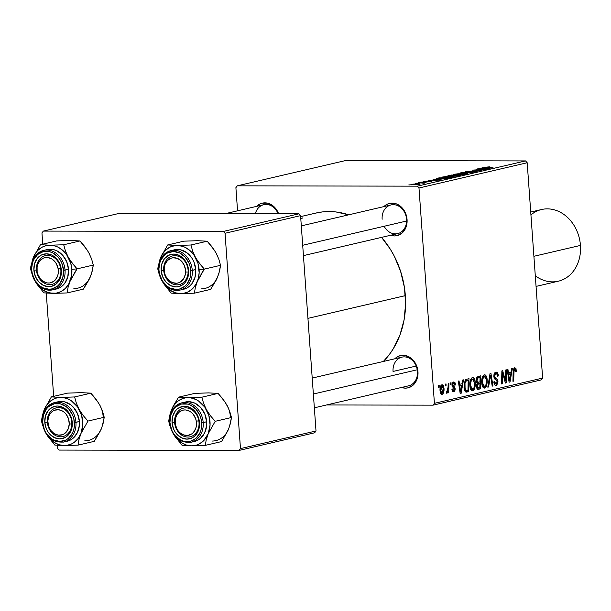 <?xml version="1.0" encoding="UTF-8"?>
<svg xmlns="http://www.w3.org/2000/svg" width="611" height="611" viewBox="0 0 611 611"><rect width="100%" height="100%" fill="white"/><g stroke="black" fill="none" stroke-linecap="round" stroke-linejoin="round"><path stroke-width="0.92" d="M384.143 226.261A14.725 12.098 -103.1 0 0 398.387 233.433A14.725 12.098 -103.1 0 0 406.559 219.303L407.063 219.548L406.567 216.34L404.092 210.413L399.984 205.876L397.501 204.357L394.851 203.417L389.497 203.402L386.984 204.334L383.907 206.594A16.566 13.618 76.9 0 1 398.265 204.754A16.566 13.618 76.9 0 1 407.063 219.548L406.559 219.303A14.725 12.098 -103.1 0 0 393.308 204.677A14.725 12.098 -103.1 0 0 382.142 219.257A14.725 12.098 76.9 0 1 391.002 204.945A14.725 12.098 76.9 0 1 406.559 219.303A14.725 12.098 76.9 0 1 397.7 233.616L303.446 255.619M417.466 371.503L417.97 371.74L417.481 368.532L415.006 362.613L413.12 360.116L408.408 356.549L403.061 355.289L400.404 355.602L397.898 356.534L394.821 358.794A16.566 13.618 76.9 0 1 409.179 356.954A16.566 13.618 76.9 0 1 417.97 371.74L417.466 371.503A14.725 12.098 -103.1 0 0 404.215 356.877A14.725 12.098 -103.1 0 0 393.056 371.45A14.725 12.098 76.9 0 1 401.916 357.137A14.725 12.098 76.9 0 1 417.466 371.503A14.725 12.098 76.9 0 1 408.606 385.816L314.352 407.812M278.104 213.774A14.725 12.098 -103.1 0 0 266.06 204.433A14.725 12.098 -103.1 0 0 255.345 213.728A14.725 12.098 76.9 0 1 263.761 204.7A14.725 12.098 76.9 0 1 278.104 213.774M256.666 206.35A16.566 13.618 76.9 0 1 278.616 213.774L274.958 207.679L272.735 205.632L267.61 203.173L262.249 203.157L259.744 204.089L256.666 206.35M278.036 213.613L277.356 213.766L278.036 213.613M416.198 366.05L393.056 371.45L416.198 366.05M405.345 295.632L307.944 318.362L405.345 295.632A84.654 69.585 -103.1 0 0 381.562 237.381L390.177 248.967L394.225 256.04L400.579 271.253L404.421 287.399L405.597 303.858L404.07 319.988L399.892 335.187L393.232 348.85L389.047 354.945L383.372 361.468A84.654 69.585 -103.1 0 0 405.345 295.632M237.297 185.828L345.498 160.571L525.536 160.922L417.328 186.172L237.297 185.828L235.899 187.646L237.557 210.81L235.899 187.646L237.297 185.828L417.328 186.172L418.986 188.005L434.421 403.336L542.629 378.087L527.194 162.747L418.986 188.005L417.328 186.172L525.536 160.922L345.498 160.571L237.297 185.828M420.673 182.162L422.789 182.025L420.673 182.162M415.663 183.331L417.779 183.201L415.663 183.331M442.677 176.991C441.325 177.48 442.356 177.732 445.763 177.732L452.988 177.167L453.492 176.671L442.677 176.991L441.929 177.312L442.731 177.595L448.527 177.671L452.988 177.167L453.729 176.77L452.896 176.556L446.03 176.564L442.677 176.991L442.715 177.587L442.677 176.991L441.929 177.335M433.054 179.275L435.085 179.481L432.55 180.077L428.655 180.298L441.218 179.878L433.856 179.084L433.054 179.275L435.085 179.481L432.55 180.077L428.655 180.298L440.31 180.092L433.054 179.275M448.344 175.701C447.305 176.006 447.726 176.167 449.612 176.189L457.685 175.999L460.679 175.342L451.208 175.036L447.787 175.892L449.024 176.182L455.966 176.174L460.679 175.342L451.208 175.036L447.741 175.968M460.366 172.898L467.919 173.646L462.244 172.821L473.082 172.439L461.313 172.676L467.919 173.646L462.244 172.821L473.082 172.439L460.366 172.898M484.867 167.147L484.867 167.147C484.049 167.399 484.462 167.536 486.112 167.559L493.054 167.781L487.12 167.59L486.073 167.162L489.594 166.826L484.546 167.445L493.054 167.781L485.86 167.307L489.594 166.826L484.37 167.353M476.068 169.232L484.118 169.484L472.234 170.125L481.705 170.431L474.388 170.003L486.28 169.362L476.817 169.056L484.118 169.484L472.234 170.125L481.705 170.431L474.388 170.003L486.28 169.362L476.068 169.232M481.957 167.857L483.996 168.071L477.558 168.888L490.121 168.468L482.759 167.674L481.957 167.857L483.996 168.071L477.558 168.888L490.121 168.468L481.957 167.857M466.025 171.546C464.75 171.859 465.055 172.042 466.919 172.073L476.45 171.691C477.626 171.401 477.351 171.24 475.618 171.217L468.698 172.019L467.224 171.561L471.852 171.034L465.635 171.645L467.423 172.073L475.389 171.401L471.669 171.996L472.624 172.142L476.45 171.691L477.176 171.424L476.626 171.248L466.659 171.79L471.852 171.034L465.238 171.859M454.553 174.219C453.209 174.708 454.233 174.96 457.639 174.96L464.864 174.395L465.376 173.898L454.553 174.219L453.805 174.54L454.607 174.822L460.411 174.899L464.864 174.395L465.613 173.998L464.772 173.784L457.914 173.791L454.553 174.219L454.599 174.815L454.553 174.219L453.805 174.563M428.181 180.993L423.125 181.688L430.365 181.33L427.333 181.91L430.121 181.742L431.847 181.383L430.954 181.154L424.324 181.574L428.181 180.993L423.774 181.406L424.271 181.818L431.389 181.52L424.928 181.643L428.181 180.993M436.323 178.572L440.164 179.099L448.802 178.114L439.324 177.809L436.185 178.672L438.469 179.069L444.579 178.916L448.802 178.114L439.324 177.809L437.209 178.305L437.262 178.977L437.209 178.305L436.178 178.702M412.181 184.11C411.188 184.484 412.013 184.667 414.663 184.659L419.642 184.262C420.689 183.88 419.826 183.697 417.046 183.705L411.768 184.469L418.627 184.438L420.215 183.949L417.458 183.705L411.623 184.362M418.527 182.666L423.751 183.239L426.173 182.704L419.276 182.49L423.751 183.239L426.173 182.704L418.527 182.666M408.797 184.934L410.913 184.797L408.797 184.934M469.867 385.74L470.646 379.576L471.753 377.949L473.273 377.667L474.434 378.957L475.198 381.57L475.297 385.579L474.548 388.894L473.342 390.582L471.623 390.62L470.371 388.634L469.867 385.74C470.05 388.993 471.005 390.696 472.738 390.857L474.724 388.428L475.297 382.547C475.083 379.4 474.128 377.751 472.448 377.598C470.424 378.973 469.561 381.684 469.867 385.74M462.069 383.731L462.695 380.042L463.505 379.851L461.099 393.4L460.19 393.614L458.296 381.065L459.044 380.89L459.533 384.319L462.069 383.731L459.533 384.319L459.044 380.89L458.296 381.065L460.19 393.614L461.099 393.4L463.505 379.851L462.695 380.042L462.069 383.731M514.645 367.746L516.012 368.677L516.326 371.404L515.592 371.748L515.027 369.288L514.065 370.052L513.691 381.127L512.935 381.302L513.461 369.166L514.645 367.746L513.148 371.732L512.935 381.302L513.691 381.127L513.897 371.885L514.836 369.243L513.439 369.235L514.699 369.25L515.592 371.748L516.326 371.404L516.303 370.228L515.531 370.22L516.303 370.228L514.905 367.715M496.124 383.876L494.589 381.867L493.871 381.867L494.566 381.577L493.856 382.165C494.116 384.464 494.902 385.533 496.208 385.373L495.49 385.373L496.208 385.373L497.965 381.516L497.201 381.516L497.965 381.516L496.919 378.927L494.574 378.919L496.919 378.927L495.964 378.209L494.184 378.201L495.964 378.209L494.826 377.201L493.917 377.201L494.826 377.201L494.559 376.132L493.81 376.124L494.559 376.132L495.857 373.649L494.23 373.649L495.857 373.649L497.262 374.444L497.591 376.284L498.316 375.956C498.148 373.206 497.308 371.939 495.796 372.145L493.825 376.422L494.039 374.161L494.963 372.573L496.269 372.091L497.583 372.909L498.316 375.956L497.591 376.284L497.201 374.314L496.239 373.619L495.101 374.108L494.543 375.895L494.887 377.293L497.629 379.981L497.927 382.914L496.59 385.243L495.376 385.335L494.635 384.709L493.841 381.883L494.566 381.577L494.902 383.166L495.987 383.899L496.949 383.257L497.209 381.615L496.865 380.699L494.459 378.759L493.825 376.422L497.224 381.776L496.124 383.876L494.223 383.907M487.799 387.168L490.007 373.665L490.954 373.443L492.97 385.961L492.214 386.137L490.496 375.406L488.601 386.984L487.799 387.168L488.601 386.984L490.496 375.406L492.214 386.137L492.97 385.961L490.954 373.443L490.007 373.665L487.799 387.168M481.743 382.967L482.522 376.804L483.629 375.177L485.157 374.894L486.402 376.376L487.135 379.286L487.173 382.807L486.425 386.121L485.218 387.809L483.5 387.848L482.247 385.862L481.743 382.967C481.926 386.221 482.881 387.924 484.622 388.084L486.6 385.656L487.173 379.775C486.959 376.628 486.012 374.978 484.324 374.826C482.3 376.2 481.437 378.912 481.743 382.967M438.4 387.565L438.446 385.701L439.187 385.526L439.164 387.389L438.4 387.565L439.164 387.389L439.187 385.526L438.446 385.701L438.4 387.565M476.221 380.928L477.199 376.972L480.849 375.803L480.559 388.863L477.848 389.344L476.886 388.344L476.519 385.686L477.298 383.296L476.221 380.928L477.298 383.296L476.534 386.641L477.726 389.306L480.559 388.863L480.849 375.803L477.993 376.475L476.221 380.928M510.979 372.313L511.606 368.624L512.408 368.441L510.002 381.99L509.1 382.196L507.206 369.655L507.947 369.479L508.436 372.909L510.979 372.313L508.436 372.909L507.947 369.479L507.206 369.655L509.1 382.196L510.002 381.99L512.408 368.441L511.606 368.624L510.979 372.313M505.511 377.972L505.717 369.999L506.466 369.823L506.16 382.883L505.373 383.066L502.555 372.702L502.341 383.777L501.585 383.952L501.875 370.9L502.662 370.717L505.496 381.058L505.511 377.972L505.496 381.058L502.662 370.717L501.875 370.9L501.585 383.952L502.341 383.777L502.555 372.702L505.373 383.066L506.16 382.883L506.466 369.823L505.717 369.999L505.511 377.972M453.759 390.559L452.644 388.963L451.911 389.306L453.805 391.735L453.171 391.727L453.805 391.735L455.172 388.726L454.401 388.726L455.172 388.726L453.713 386.312L452.262 386.312L453.713 386.312L452.048 385.602L452.934 385.602L452.72 384.831L451.972 384.831L452.72 384.831L453.599 383.181L452.285 383.173L453.599 383.181L454.828 385.251L455.562 384.915L454.798 384.907L455.546 384.739L453.881 381.967L455.119 382.876L455.562 384.915L454.828 385.251L454.477 383.677L453.744 383.158L452.95 383.67L452.751 385.045L454.828 387.359L455.142 389.803L454.645 391.139L453.477 391.773L452.545 391.292L451.987 389.879L451.911 389.306L452.644 388.963L453.652 390.574L454.416 389.627L454.256 388.229L452.545 386.794L452.01 385.342L452.384 382.96L453.545 382.005L451.987 385.106L452.484 386.71L454.447 389.1L453.759 390.559L452.163 390.582M465.735 379.645L468.973 378.576L468.683 391.636L466.437 392.125L465.17 391.514L464.375 389.673L464.261 383.044L465.735 379.645L464.039 387.397L465.979 392.094L468.683 391.636L468.973 378.576L465.735 379.645M440.05 390.994L440.959 385.526L442.143 384.686L443.372 385.533L444.014 390.039L443.097 393.675L442.204 394.431L441.287 394.339L440.05 390.994L442.058 394.469C443.647 393.385 444.289 391.231 443.983 388L441.952 384.716C440.416 385.793 439.783 387.886 440.05 390.994M445.266 385.961L445.312 384.098L446.053 383.929L446.03 385.785L445.266 385.961L446.03 385.785L446.053 383.929L445.312 384.098L445.266 385.961M448.062 387.237L448.176 383.433L448.925 383.257L448.711 392.751L447.962 392.926L448.016 390.964L446.817 393.331L446.618 391.59L447.191 391.704L447.68 390.742L448.062 387.237L446.427 393.11L446.954 393.331L448.016 390.964L447.962 392.926L448.711 392.751L448.925 383.257L448.176 383.433L448.062 387.237M450.276 384.793L450.322 382.929L451.063 382.753L451.04 384.617L450.276 384.793L451.04 384.617L451.063 382.753L450.322 382.929L450.276 384.793M433.031 405.162L326.595 404.956L433.031 405.162L434.421 403.336L418.986 188.005L527.194 162.747L525.536 160.922L527.194 162.747L542.629 378.087L541.231 379.905L433.031 405.162L434.421 403.336L542.629 378.087L541.231 379.905L433.031 405.162M43.343 231.095L118.885 213.46L298.924 213.812L223.382 231.439L43.343 231.095L41.953 232.913L42.755 244.171L41.953 232.913L43.343 231.095L223.382 231.439L225.039 233.272L240.474 448.604L316.009 430.976L300.574 215.637L225.039 233.272L223.382 231.439L298.924 213.812L118.885 213.46L43.343 231.095M314.619 432.794L239.077 450.429L59.046 450.078L239.077 450.429L240.474 448.604L225.039 233.272L300.574 215.637L298.924 213.812L300.574 215.637L316.009 430.976L314.619 432.794L316.009 430.976L240.474 448.604L239.077 450.429L314.619 432.794M46.268 293.12L53.669 396.371L46.268 293.12M57.174 445.32L57.388 448.253L59.046 450.078L57.388 448.253L57.174 445.32M315.566 213.132L322.295 211.941L329.146 211.551L336.05 211.964L348.675 214.82A84.654 69.585 -103.1 0 0 315.918 213.048L300.65 216.615M417.97 371.74L417.939 374.948L416.312 380.859L412.845 385.388L408.072 387.825L405.414 388.138L401.511 387.473A16.566 13.618 76.9 0 0 417.97 371.74M407.063 219.548L406.468 225.826L405.399 228.667L401.939 233.188L397.165 235.632L394.507 235.945L390.605 235.273A16.566 13.618 76.9 0 0 407.063 219.548M300.811 218.921L302.743 217.89M438.408 387.389L439.164 387.389L438.408 387.389M477.168 388.856L480.559 388.863L477.168 388.856M477.68 389.283L478.734 389.283L477.68 389.283M477.726 389.306L478.734 389.283M478.573 387.809L479.841 387.511L479.933 383.441L477 383.716L478.726 383.723L476.687 384.533L477.558 384.533L477.275 386.412L476.527 386.412L477.275 386.412L478.13 387.87L478.573 387.809L477.275 386.412L477.558 384.533L479.933 383.441L477.191 383.433L479.933 383.441L479.841 387.511L476.725 387.87M478.39 382.28L479.971 381.913L480.063 377.506L476.679 377.827L478.673 377.827L476.58 378.064L477.947 378.072L477.244 378.881L476.962 380.79L476.213 380.79L476.962 380.79L477.917 382.333L478.39 382.28L476.962 380.79L477.947 378.072L480.063 377.506L476.832 377.499L480.063 377.506L479.971 381.913L476.504 382.333M486.417 379.775L487.173 379.775L486.417 379.775M485.569 385.656L486.6 385.656L485.569 385.656M483.988 388.077L484.622 388.084L483.988 388.077M484.538 386.58L485.676 385.449L486.264 383.67L486.432 379.889L485.814 377.315L484.775 376.323L482.751 376.33L484.378 376.33L482.759 378.935L482.499 382.937L481.743 382.937L482.499 382.937L483.095 385.564L484.538 386.58L482.499 382.937C482.224 379.759 482.85 377.56 484.378 376.33L486.432 379.889L485.951 384.808L484.538 386.58L482.545 386.603M484.378 376.33L482.759 376.3M492.191 385.961L492.97 385.961L492.191 385.961M489.724 375.406L490.496 375.406L489.724 375.406M489.281 378.14L490.075 378.148L489.281 378.14M487.83 386.984L488.601 386.984L487.83 386.984M496.239 372.091L495.796 372.145M495.857 373.649L494.246 373.611M495.827 385.419L496.208 385.373M515.6 371.404L516.326 371.404L515.6 371.404M514.699 369.25L513.439 369.25M513.148 371.885L513.897 371.885L513.148 371.885M512.942 381.127L513.691 381.127L512.942 381.127M509.062 381.982L510.002 381.99L509.062 381.982M507.695 372.909L508.436 372.909L507.695 372.909M510.674 373.901L509.551 380.668L508.864 380.668L509.551 380.668L509.139 377.529L508.39 377.529L509.139 377.529L508.65 374.375L507.917 374.375L510.674 373.901L507.84 373.901L510.674 373.901L508.65 374.375L509.551 380.668L510.674 373.901M505.328 382.883L506.16 382.883L505.328 382.883M501.837 372.702L502.555 372.702L501.837 372.702M501.761 376.116L502.525 376.124L501.761 376.116M501.585 383.777L502.341 383.777L501.585 383.777M503.831 377.713L504.671 377.713L503.831 377.713M504.801 381.058L505.496 381.058L504.801 381.058M455.546 384.739L454.775 384.739L455.546 384.739M452.155 390.559L453.415 390.559M460.159 393.4L461.099 393.4L460.159 393.4M458.792 384.319L459.533 384.319L458.792 384.319M461.771 385.32L460.648 392.086L459.961 392.086L460.648 392.086L460.236 388.947L459.487 388.94L460.236 388.947L459.747 385.793L459.014 385.785L461.771 385.32L458.937 385.312L461.771 385.32L459.747 385.793L460.648 392.086L461.771 385.32M465.269 391.628L468.683 391.636L465.269 391.628M465.842 392.048L466.903 392.048L465.842 392.048M465.979 392.094L466.903 392.048M466.888 390.536L467.965 390.284L468.186 380.279L467.965 390.284L464.643 390.536L465.933 390.536L464.788 387.305L464.032 387.305L464.788 387.305C464.475 383.555 465.292 381.287 467.232 380.5L465.078 380.493L468.186 380.279L465.215 380.271L468.186 380.279L465.842 381.287L465.002 383.41L465.093 389.253L465.796 390.46L466.888 390.536L465.933 390.536M474.541 382.547L475.297 382.547L474.541 382.547M473.685 388.428L474.724 388.428L473.685 388.428M472.104 390.849L472.738 390.857L472.104 390.849M472.662 389.352L473.945 387.909L474.556 385.205L473.93 380.088L472.899 379.095L470.867 379.103L472.502 379.103L470.882 381.707L470.615 385.709L469.867 385.709L470.615 385.709L471.218 388.336L472.662 389.352L470.615 385.709C470.348 382.532 470.974 380.332 472.502 379.103L474.548 382.662L474.067 387.58L472.662 389.352L470.669 389.375M472.502 379.103L470.882 379.072M443.227 388L443.983 388L443.227 388M441.585 394.469L442.058 394.469L441.585 394.469M442.028 385.877L440.76 385.877L442.028 385.877L441.02 387.565L440.791 390.826L440.042 390.826L440.791 390.826L441.119 392.552L442.013 393.301L440.791 390.826L442.028 385.877L443.258 388.321L442.013 393.301L440.523 393.316M440.516 393.301L441.776 393.301M445.274 385.785L446.03 385.785L445.274 385.785M447.97 392.751L448.711 392.751L447.97 392.751M447.603 390.964L448.016 390.964L447.603 390.964M446.427 393.11L446.954 393.331M447.015 391.796L446.618 391.59M450.284 384.617L451.04 384.617L450.284 384.617M484.836 168.17L488.617 168.689L482.82 168.789L484.836 168.17L488.601 168.544L482.805 168.636L484.836 168.17M476.45 171.691L477.183 171.401M464.864 174.395L465.376 173.898M460.831 173.829L463.97 174.028L463.657 174.609L458.502 174.784C455.791 174.792 454.874 174.609 455.745 174.234L463.474 173.936L463.97 174.028L463.642 174.387L461.183 174.7L455.256 174.486L460.831 173.829M455.279 174.891L455.745 174.234M455.867 175.388L458.838 175.769L453.912 176.22L455.867 175.388L458.823 175.479L454.584 176.044L453.927 175.884L455.867 175.388M451.56 175.25L454.783 175.64L450.391 176.182L449.49 175.739L451.56 175.25L454.76 175.349L449.994 176.014L449.49 175.739L451.56 175.25M430.77 181.643L430.732 181.154L430.77 181.643M431.389 181.52L430.732 181.154M423.774 181.406L424.271 181.818M435.926 179.581L439.706 180.1L433.917 180.207L435.926 179.581L439.699 179.962L433.902 180.054L435.926 179.581M439.683 178.022L446.939 178.252L444.755 178.893L440.974 178.924C437.782 178.931 437.033 178.702 438.729 178.244L445.862 178.504L439.019 178.87L437.659 178.611L439.683 178.022M452.988 177.167L453.492 176.671M448.955 176.602L452.087 176.8L451.781 177.381L446.626 177.557C443.914 177.564 442.998 177.381 443.869 177.007L451.598 176.709L452.087 176.8L451.766 177.159L449.306 177.473L443.372 177.259L448.955 176.602M443.372 177.243L443.869 177.007M419.642 184.262L420.253 184.003M416.419 183.88L418.718 184.43L415.419 184.659L413.143 184.117L417.565 183.903L419.024 184.117L417.099 184.446L412.86 184.247L416.419 183.88M424.538 183.117L423.996 182.834M442.013 393.301L443.051 391.636L443.151 387.42L442.532 386.015L440.768 385.862M449.268 176.189L449.49 175.739M437.69 179.023L438.729 178.244M412.883 184.614L413.143 184.117M97.966 402.107L90.856 393.163L74.611 396.951L90.856 393.163L81.316 392.652L67.607 393.117L51.362 396.906L67.607 393.117L81.316 392.652L90.856 393.163L95.583 398.639L99.616 404.726L102.465 411.05L104.214 417.267L103.32 422.736L101.35 428.815L94.315 441.333L78.063 445.121L78.956 439.66L80.927 433.581L87.961 421.063L83.241 415.587L79.201 409.492L76.352 403.168L74.611 396.951L60.901 397.417L51.362 396.906L44.328 409.423L42.365 415.465L41.456 420.971L42.587 425.317L41.456 420.971L42.136 421.292L41.456 420.971L43.19 412.501L45.604 406.811L49.002 402.366L53.325 399.235L55.746 398.227L58.289 397.616L63.544 397.624L68.737 399.266L71.204 400.663L77.551 406.873L81.63 415.304L82.821 424.683L80.927 433.581L78.086 438.561L74.191 442.379L71.93 443.769L66.966 445.388L64.354 445.587L78.063 445.121L94.315 441.333L100.067 431.427M71.77 422.239A14.725 12.098 -103.1 0 0 58.519 407.613A14.725 12.098 -103.1 0 0 47.36 422.193L44.809 422.43A16.566 13.618 76.9 0 1 57.365 406.032A16.566 13.618 76.9 0 1 72.274 422.484L71.77 422.239A14.725 12.098 76.9 0 1 62.91 436.552A14.725 12.098 76.9 0 1 47.36 422.193A14.725 12.098 76.9 0 1 56.22 407.881A14.725 12.098 76.9 0 1 71.77 422.239L72.274 422.484L72.243 425.684L71.678 428.762L70.616 431.603L67.149 436.124L64.888 437.636L59.725 438.881L54.379 437.621L49.667 434.047L47.78 431.557L46.306 428.716L44.809 422.43L45.405 416.144L48.002 410.821L49.934 408.782L54.707 406.338L57.365 406.032L60.069 406.353L65.194 408.812L69.31 413.349L71.785 419.276L72.274 422.484A16.566 13.618 76.9 0 1 59.725 438.881A16.566 13.618 76.9 0 1 44.809 422.43L47.36 422.193A14.725 12.098 -103.1 0 0 60.611 436.819A14.725 12.098 -103.1 0 0 71.77 422.239M63.101 442.165A20.247 16.642 -103.1 0 0 75.94 422.346L74.412 422.484A19.14 15.733 76.9 0 1 59.909 441.432A19.14 15.733 76.9 0 1 42.678 422.422L42.373 422.277A20.247 16.642 76.9 0 1 54.555 402.596A20.247 16.642 76.9 0 1 75.94 422.346A20.247 16.642 76.9 0 1 63.758 442.028C51.859 442.86 44.664 436.307 42.19 422.361L42.678 422.422L44.404 429.686L46.108 432.97L50.858 438.217L53.73 439.973L59.909 441.432L65.873 440.004L68.493 438.255L72.495 433.023L73.725 429.747L74.374 426.188L73.839 418.779L72.686 415.22L68.806 409.057L66.232 406.689L60.306 403.848L54.112 403.833L48.597 406.659L46.36 409.011L43.366 415.167L42.678 422.422A19.14 15.733 76.9 0 1 57.182 403.474A19.14 15.733 76.9 0 1 74.412 422.484L79.407 421.537L75.94 422.346A20.247 16.642 -103.1 0 0 55.219 402.458M63.758 442.028L67.225 441.218A20.247 16.642 -103.1 0 0 79.407 421.537L77.582 413.853L73.48 407.331L70.754 404.826L64.491 401.817L61.192 401.427L57.946 401.809M47.062 435.238L54.814 445.075L64.354 445.587L59.084 444.755L54.051 442.341L49.613 438.507L47.253 435.483A24.287 19.964 76.9 0 0 64.354 445.587L78.063 445.121L78.956 439.66L80.927 433.581L87.961 421.063L104.214 417.267L87.961 421.063L83.241 415.587L79.201 409.492A24.287 19.964 76.9 0 1 80.927 433.581A24.287 19.964 76.9 0 1 64.354 445.587L54.814 445.075L47.062 435.238M103.183 416.778A24.287 19.964 -103.1 0 0 99.616 404.726L102.465 411.05L104.214 417.267L102.312 425.989M99.616 404.726L100.991 407.552M42.655 415.77L44.328 409.423A24.287 19.964 76.9 0 1 60.901 397.417A24.287 19.964 76.9 0 1 79.201 409.492L76.352 403.168L74.611 396.951L60.901 397.417L51.362 396.906L44.328 409.423A24.287 19.964 76.9 0 0 42.655 415.77M67.317 441.195L70.38 440.057L73.152 438.209L77.383 432.68L79.369 425.447L79.407 421.537A20.247 16.642 -103.1 0 0 58.03 401.786L54.555 402.596C46.146 405.36 42.022 411.944 42.19 422.361L42.373 422.277M84.769 440.821A24.287 19.964 -103.1 0 0 101.35 428.815M71.808 423.958L69.257 423.981A12.884 10.586 76.9 0 1 58.198 435.139A12.884 10.586 76.9 0 1 47.834 420.926L47.322 420.475A14.725 12.098 -103.1 0 0 59.168 436.712A14.725 12.098 -103.1 0 0 71.808 423.958A14.725 12.098 76.9 0 1 62.91 436.552A14.725 12.098 76.9 0 1 47.322 420.475A14.725 12.098 76.9 0 1 56.22 407.881A14.725 12.098 76.9 0 1 71.808 423.958A14.725 12.098 -103.1 0 0 59.962 407.72A14.725 12.098 -103.1 0 0 47.322 420.475L47.834 420.926L48.781 416.19L49.827 414.136L52.882 411.058L54.769 410.157L58.893 409.775L62.971 411.318L64.789 412.753L66.37 414.563L68.577 419.009L69.257 423.981L68.31 428.716L65.873 432.504L64.208 433.848L62.322 434.757L58.198 435.139L54.119 433.589L50.721 430.343L49.445 428.235L48.513 425.898L47.834 420.926A12.884 10.586 76.9 0 1 58.893 409.775A12.884 10.586 76.9 0 1 69.257 423.981L71.808 423.958M198.812 420.765L196.291 421.216A12.884 10.586 76.9 0 1 187.959 435.391A12.884 10.586 76.9 0 1 175.296 424.187L174.815 424.156A14.725 12.098 -103.1 0 0 189.288 436.964A14.725 12.098 -103.1 0 0 198.812 420.765A14.725 12.098 76.9 0 1 190.158 436.796A14.725 12.098 76.9 0 1 174.815 424.156A14.725 12.098 76.9 0 1 183.468 408.125A14.725 12.098 76.9 0 1 198.812 420.765A14.725 12.098 -103.1 0 0 184.331 407.965A14.725 12.098 -103.1 0 0 174.815 424.156L175.296 424.187L176.923 428.93L178.267 430.984L179.901 432.725L183.781 434.994L187.959 435.391L191.816 433.856L193.427 432.428L195.726 428.517L196.322 426.18L196.291 421.216L195.665 418.764L193.313 414.418L191.678 412.677L189.822 411.325L185.713 409.966L183.621 410.012L179.771 411.547L176.839 414.777L175.265 419.215L175.296 424.187A12.884 10.586 76.9 0 1 183.621 410.012A12.884 10.586 76.9 0 1 196.291 421.216L198.812 420.765M417.26 369.777L313.367 394.026L417.26 369.777M208.557 392.896L194.856 393.362L178.603 397.15L194.856 393.362L208.565 392.896L218.104 393.408L222.832 398.884L226.864 404.971L229.713 411.295L231.462 417.512L230.561 422.98L228.59 429.059L221.556 441.577L205.311 445.366L206.205 439.905L208.175 433.825L215.209 421.307L210.49 415.831L206.449 409.737L203.6 403.413L201.859 397.196L188.15 397.662L178.603 397.15L173.028 406.475L170.438 412.746L168.705 421.216L169.827 425.562L168.705 421.216L169.384 421.537L168.705 421.216L169.614 415.717L171.569 409.668L174.418 404.688L178.313 400.869L182.995 398.471L185.538 397.86L190.792 397.876L195.986 399.51L198.445 400.908L204.8 407.117L208.878 415.549L210.062 424.928L208.175 433.825L203.501 440.882L199.178 444.014L196.757 445.022L191.602 445.831L205.311 445.366L221.556 441.577L227.315 431.672M199.018 422.484A14.725 12.098 -103.1 0 0 185.767 407.865A14.725 12.098 -103.1 0 0 174.609 422.438L172.058 422.675A16.566 13.618 76.9 0 1 184.614 406.277A16.566 13.618 76.9 0 1 199.522 422.728L199.018 422.484A14.725 12.098 76.9 0 1 190.158 436.796A14.725 12.098 76.9 0 1 174.609 422.438A14.725 12.098 76.9 0 1 183.468 408.125A14.725 12.098 76.9 0 1 199.018 422.484L199.522 422.728L199.492 425.928L198.926 429.006L197.865 431.847L194.397 436.369L192.137 437.881L186.966 439.126L181.627 437.866L176.915 434.291L175.029 431.801L173.555 428.96L172.058 422.675L172.653 416.389L175.25 411.066L177.182 409.026L179.451 407.514L184.614 406.277L187.317 406.598L192.442 409.057L196.559 413.594L199.033 419.52L199.522 422.728A16.566 13.618 76.9 0 1 186.966 439.126A16.566 13.618 76.9 0 1 172.058 422.675L174.609 422.438A14.725 12.098 -103.1 0 0 187.86 437.064A14.725 12.098 -103.1 0 0 199.018 422.484M190.342 442.41A20.247 16.642 -103.1 0 0 203.188 422.591L201.661 422.728A19.14 15.733 76.9 0 1 187.149 441.677A19.14 15.733 76.9 0 1 169.927 422.667L169.621 422.522A20.247 16.642 76.9 0 1 181.803 402.84A20.247 16.642 76.9 0 1 203.188 422.591A20.247 16.642 76.9 0 1 191.006 442.272C179.107 443.105 171.912 436.552 169.438 422.606L169.927 422.667L171.653 429.938L173.356 433.222L175.533 436.101L180.978 440.226L184.033 441.31L190.22 441.318L195.741 438.499L199.744 433.268L200.973 429.991L201.622 426.432L201.088 419.024L199.934 415.465L196.047 409.301L190.609 405.177L187.554 404.092L181.36 404.077L175.846 406.903L173.608 409.255L170.614 415.411L169.927 422.667A19.14 15.733 76.9 0 1 184.43 403.718A19.14 15.733 76.9 0 1 201.661 422.728L206.655 421.781L203.188 422.591A20.247 16.642 -103.1 0 0 182.46 402.702M191.006 442.272L194.474 441.463A20.247 16.642 -103.1 0 0 206.655 421.781L204.83 414.098L200.721 407.575L194.97 403.214L188.432 401.671L185.186 402.053M174.311 435.483L182.063 445.32L191.602 445.831L186.332 444.999L181.299 442.585L176.854 438.751L174.502 435.727A24.287 19.964 76.9 0 0 191.602 445.831L205.311 445.366L206.205 439.905L208.175 433.825L215.209 421.307L231.462 417.512L215.209 421.307L210.49 415.831L206.449 409.737A24.287 19.964 76.9 0 1 208.175 433.825A24.287 19.964 76.9 0 1 191.602 445.831L182.063 445.32L174.311 435.483M208.565 392.896L218.104 393.408L201.859 397.196L218.104 393.408L224.955 401.839L228.231 407.804M225.215 402.351L228.445 408.125L231.462 417.512L229.553 426.234M169.896 416.022L171.569 409.668A24.287 19.964 76.9 0 1 188.15 397.662A24.287 19.964 76.9 0 1 206.449 409.737L203.6 403.413L201.859 397.196L188.15 397.662L178.603 397.15L171.569 409.668A24.287 19.964 76.9 0 0 169.896 416.022M194.558 441.44L197.628 440.302L200.393 438.454L204.632 432.924L206.617 425.691L206.655 421.781A20.247 16.642 -103.1 0 0 185.27 402.03L181.803 402.84C173.387 405.605 169.27 412.188 169.438 422.606L169.621 422.522M230.431 417.023A24.287 19.964 -103.1 0 0 226.864 404.971M212.017 441.066A24.287 19.964 -103.1 0 0 228.59 429.059M36.66 271.719L37.134 271.742A12.884 10.586 76.9 0 1 45.466 257.567A12.884 10.586 76.9 0 1 58.129 268.771L60.657 268.321A14.725 12.098 -103.1 0 0 46.176 255.52A14.725 12.098 -103.1 0 0 36.66 271.719A14.725 12.098 76.9 0 1 45.306 255.681A14.725 12.098 76.9 0 1 60.657 268.321A14.725 12.098 76.9 0 1 52.004 284.359A14.725 12.098 76.9 0 1 36.66 271.719A14.725 12.098 -103.1 0 0 51.133 284.52A14.725 12.098 -103.1 0 0 60.657 268.321L58.129 268.771L56.502 264.028L55.158 261.974L51.668 258.881L47.559 257.521L45.466 257.567L43.457 258.102L39.998 260.538L37.699 264.441L37.103 266.778L37.134 271.742L37.76 274.194L40.112 278.54L41.747 280.281L45.619 282.549L47.711 282.992L49.804 282.946L53.653 281.411L55.273 279.983L57.571 276.073L58.167 273.743L58.129 268.771A12.884 10.586 76.9 0 1 49.804 282.946A12.884 10.586 76.9 0 1 37.134 271.742L36.66 271.719M70.204 260.431L68.295 257.3A24.287 19.964 76.9 0 1 71.854 269.344L77.055 268.863L72.327 263.387L68.295 257.3L65.446 250.968L63.704 244.759L79.949 240.963L84.677 246.439L88.71 252.534L91.558 258.858L93.3 265.075L77.055 268.863L70.204 260.431M36.446 269.993A14.725 12.098 -103.1 0 0 49.705 284.619A14.725 12.098 -103.1 0 0 60.863 270.047L61.367 270.283A16.566 13.618 76.9 0 1 48.811 286.681A16.566 13.618 76.9 0 1 33.903 270.23L36.446 269.993A14.725 12.098 76.9 0 1 45.306 255.681A14.725 12.098 76.9 0 1 60.863 270.047A14.725 12.098 76.9 0 1 52.004 284.359A14.725 12.098 76.9 0 1 36.446 269.993L33.903 270.23L34.499 263.952L37.095 258.629L41.296 255.077L46.459 253.832L51.805 255.093L54.287 256.62L58.396 261.157L59.87 263.998L61.367 270.283L60.772 276.569L59.71 279.403L56.243 283.932L51.469 286.376L48.811 286.681L43.465 285.421L38.76 281.854L35.4 276.516L33.903 270.23A16.566 13.618 76.9 0 1 46.459 253.832A16.566 13.618 76.9 0 1 61.367 270.283L60.863 270.047A14.725 12.098 -103.1 0 0 47.612 255.421A14.725 12.098 -103.1 0 0 36.446 269.993M52.187 289.965A20.247 16.642 -103.1 0 0 65.033 270.146L68.501 269.336L63.506 270.291A19.14 15.733 76.9 0 1 48.995 289.24A19.14 15.733 76.9 0 1 31.764 270.23L32.337 273.934L35.194 280.777L39.952 286.024L42.816 287.781L48.995 289.24L52.065 288.881L57.579 286.055L59.817 283.703L62.818 277.547L63.506 270.291L61.772 263.02L60.069 259.736L57.892 256.857L52.447 252.733L49.399 251.648L43.205 251.64L37.691 254.459L33.689 259.69L32.452 262.967L31.467 270.085A20.247 16.642 76.9 0 1 43.648 250.403A20.247 16.642 76.9 0 1 65.033 270.146A20.247 16.642 76.9 0 1 52.852 289.828A20.247 16.642 76.9 0 1 31.467 270.085L31.764 270.23A19.14 15.733 76.9 0 1 46.276 251.281A19.14 15.733 76.9 0 1 63.506 270.291L65.033 270.146A20.247 16.642 -103.1 0 0 44.305 250.266M56.403 289.003L59.473 287.865L62.238 286.017L64.606 283.519L67.775 277.02L68.501 269.336A20.247 16.642 -103.1 0 0 47.116 249.594L43.648 250.403C35.232 253.16 31.108 259.751 31.276 270.161C33.758 284.107 40.945 290.66 52.852 289.828L56.319 289.018A20.247 16.642 -103.1 0 0 68.501 269.336L66.675 261.653L62.566 255.131L56.808 250.77L53.585 249.624L47.032 249.609M91.398 273.797L89.007 279.762L83.402 289.133L67.157 292.929L68.05 287.46L70.021 281.381L77.055 268.863L93.3 265.075L91.581 273.491L89.16 279.235M87.06 249.907L79.949 240.963L70.41 240.451L56.701 240.917L40.448 244.713L56.701 240.917L70.41 240.451L79.949 240.963L63.704 244.759L49.995 245.217L55.265 246.05L57.831 247.065L62.605 250.22L66.645 254.672L70.723 263.112L71.854 269.344L71.617 275.576L68.745 284L65.346 288.438L61.016 291.569L56.059 293.188L43.9 292.883L36.156 283.046L43.9 292.883L53.447 293.387L67.157 292.929L83.402 289.133L90.436 276.615A24.287 19.964 -103.1 0 1 73.862 288.629M30.55 268.771L31.673 273.117L30.55 268.771L30.894 266.098L30.55 268.771M40.448 244.713L33.414 257.231L30.894 266.098L33.414 257.231L36.255 252.244L38.088 250.174L42.419 247.035L44.84 246.027L49.995 245.217L40.448 244.713L33.414 257.231A24.287 19.964 76.9 0 1 49.995 245.217A24.287 19.964 76.9 0 1 68.295 257.3L65.446 250.968L63.704 244.759L49.995 245.217L40.448 244.713M90.436 276.615L92.406 270.536L93.3 265.075L91.558 258.858L88.71 252.534L90.077 255.36M53.447 293.387L48.177 292.562L43.144 290.141L38.699 286.307L36.339 283.283A24.287 19.964 76.9 0 0 53.447 293.387L67.157 292.929L68.05 287.46L70.021 281.381A24.287 19.964 76.9 0 1 53.447 293.387M31.741 263.578L33.414 257.231A24.287 19.964 76.9 0 0 31.741 263.578M75.031 271.933L77.055 268.863L71.854 269.344A24.287 19.964 76.9 0 1 70.021 281.381L75.031 271.933M163.656 268.519L164.168 268.977A12.884 10.586 76.9 0 1 175.235 257.819A12.884 10.586 76.9 0 1 185.599 272.032L188.15 272.01A14.725 12.098 -103.1 0 0 176.304 255.772A14.725 12.098 -103.1 0 0 163.656 268.519A14.725 12.098 76.9 0 1 172.554 255.925A14.725 12.098 76.9 0 1 188.15 272.01A14.725 12.098 76.9 0 1 179.252 284.604A14.725 12.098 76.9 0 1 163.656 268.519A14.725 12.098 -103.1 0 0 175.502 284.757A14.725 12.098 -103.1 0 0 188.15 272.01L185.599 272.032L185.324 274.476L183.598 278.822L180.543 281.9L178.656 282.801L176.632 283.237L172.447 282.649L168.636 280.205L165.78 276.279L164.848 273.949L164.168 268.977L164.443 266.533L165.115 264.242L167.551 260.454L171.103 258.201L173.134 257.766L177.312 258.361L181.123 260.805L183.987 264.723L185.461 269.527L185.599 272.032A12.884 10.586 76.9 0 1 174.532 283.183A12.884 10.586 76.9 0 1 164.168 268.977L163.656 268.519M302.705 245.271L406.598 221.022L302.705 245.271M197.452 260.676L195.543 257.544A24.287 19.964 76.9 0 1 199.102 269.588L204.303 269.107L199.576 263.631L195.543 257.544L192.694 251.213L190.953 245.003L207.198 241.208L211.918 246.684L215.958 252.778L218.807 259.102L220.548 265.319L204.303 269.107L197.452 260.676M163.695 270.245A14.725 12.098 -103.1 0 0 176.946 284.863A14.725 12.098 -103.1 0 0 188.112 270.291L188.616 270.528A16.566 13.618 76.9 0 1 176.06 286.926A16.566 13.618 76.9 0 1 161.151 270.474L163.695 270.245A14.725 12.098 76.9 0 1 172.554 255.925A14.725 12.098 76.9 0 1 188.112 270.291A14.725 12.098 76.9 0 1 179.252 284.604A14.725 12.098 76.9 0 1 163.695 270.245L161.151 270.474L161.747 264.196L164.336 258.873L168.537 255.322L173.707 254.077L176.403 254.397L181.536 256.864L185.645 261.401L187.119 264.242L188.616 270.528L188.02 276.814L185.423 282.137L183.491 284.176L178.718 286.62L176.06 286.926L170.713 285.665L166.001 282.099L162.648 276.768L161.151 270.474A16.566 13.618 76.9 0 1 173.707 254.077A16.566 13.618 76.9 0 1 188.616 270.528L188.112 270.291A14.725 12.098 -103.1 0 0 174.853 255.665A14.725 12.098 -103.1 0 0 163.695 270.245M179.435 290.21A20.247 16.642 -103.1 0 0 192.274 270.39L195.749 269.581L190.747 270.536A19.14 15.733 76.9 0 1 176.243 289.484A19.14 15.733 76.9 0 1 159.013 270.474L159.586 274.179L162.442 281.022L167.2 286.269L170.064 288.025L176.243 289.484L179.313 289.125L184.828 286.299L187.065 283.947L190.059 277.791L190.708 274.24L190.181 266.831L189.02 263.272L185.141 257.109L179.695 252.985L173.524 251.526L167.551 252.954L164.932 254.703L160.93 259.935L159.7 263.211L158.715 270.329A20.247 16.642 76.9 0 1 170.897 250.647A20.247 16.642 76.9 0 1 192.274 270.39A20.247 16.642 76.9 0 1 180.092 290.072A20.247 16.642 76.9 0 1 158.715 270.329L159.013 270.474A19.14 15.733 76.9 0 1 173.524 251.526A19.14 15.733 76.9 0 1 190.747 270.536L192.274 270.39A20.247 16.642 -103.1 0 0 171.554 250.51M183.651 289.247L186.714 288.109L189.486 286.261L191.854 283.771L195.024 277.264L195.749 269.581A20.247 16.642 -103.1 0 0 174.364 249.838L170.897 250.647C162.48 253.405 158.356 259.996 158.524 270.406C160.999 284.352 168.193 290.905 180.092 290.072L183.567 289.263A20.247 16.642 -103.1 0 0 195.749 269.581L193.924 261.898L192.121 258.422L187.096 252.878L180.825 249.868L174.28 249.853M218.646 274.041L216.256 280.014L210.65 289.377L194.405 293.173L195.299 287.705L197.269 281.625L204.303 269.107L220.548 265.319L218.83 273.736L216.409 279.479M214.308 250.151L207.198 241.208L197.659 240.703L183.942 241.162L167.697 244.958L183.942 241.162L197.651 240.703L207.198 241.208L190.953 245.003L177.236 245.462L182.506 246.294L185.08 247.31L189.853 250.464L193.893 254.917L197.972 263.356L199.155 272.735L198.231 278.807L195.994 284.245L192.595 288.682L188.264 291.821L183.308 293.433L171.149 293.127L163.397 283.29L171.149 293.127L180.688 293.639L194.405 293.173L210.65 289.377L217.684 276.859A24.287 19.964 -103.1 0 1 201.111 288.873M157.798 269.016L158.921 273.361L157.798 269.016L158.142 266.343L157.798 269.016M167.697 244.958L160.662 257.475L158.142 266.343L160.662 257.475L161.938 254.856L165.337 250.418L169.667 247.287L172.088 246.279L177.236 245.462L167.697 244.958L160.662 257.475A24.287 19.964 76.9 0 1 177.236 245.462A24.287 19.964 76.9 0 1 195.543 257.544L192.694 251.213L190.953 245.003L177.236 245.462L167.697 244.958M217.684 276.859L219.655 270.78L220.548 265.319L218.807 259.102L215.958 252.778L217.325 255.604M180.688 293.639L175.418 292.806L170.393 290.393L165.948 286.551L163.588 283.527A24.287 19.964 76.9 0 0 180.688 293.639L194.405 293.173L195.299 287.705L197.269 281.625A24.287 19.964 76.9 0 1 180.688 293.639M158.99 263.822L160.662 257.475A24.287 19.964 76.9 0 0 158.99 263.822M202.279 272.178L204.303 269.107L199.102 269.588A24.287 19.964 76.9 0 1 197.269 281.625L202.279 272.178M536.053 286.399L558.301 281.213A36.805 30.252 -103.1 0 0 580.45 245.423A36.805 30.252 76.9 0 1 566.695 277.539A36.805 30.252 76.9 0 1 535.297 275.782M530.928 214.881A36.805 30.252 76.9 0 1 562.082 213.247A36.805 30.252 76.9 0 1 580.45 245.423L533.899 256.292L580.45 245.423A36.805 30.252 -103.1 0 0 541.567 209.52L530.73 212.055M453.759 383.158L452.293 383.15M466.285 390.612L464.666 390.605M443.372 177.251L443.403 177.664M401.916 357.137L312.221 378.072M263.761 204.7L225.322 213.667M301.315 225.879L391.002 204.945"/></g></svg>
